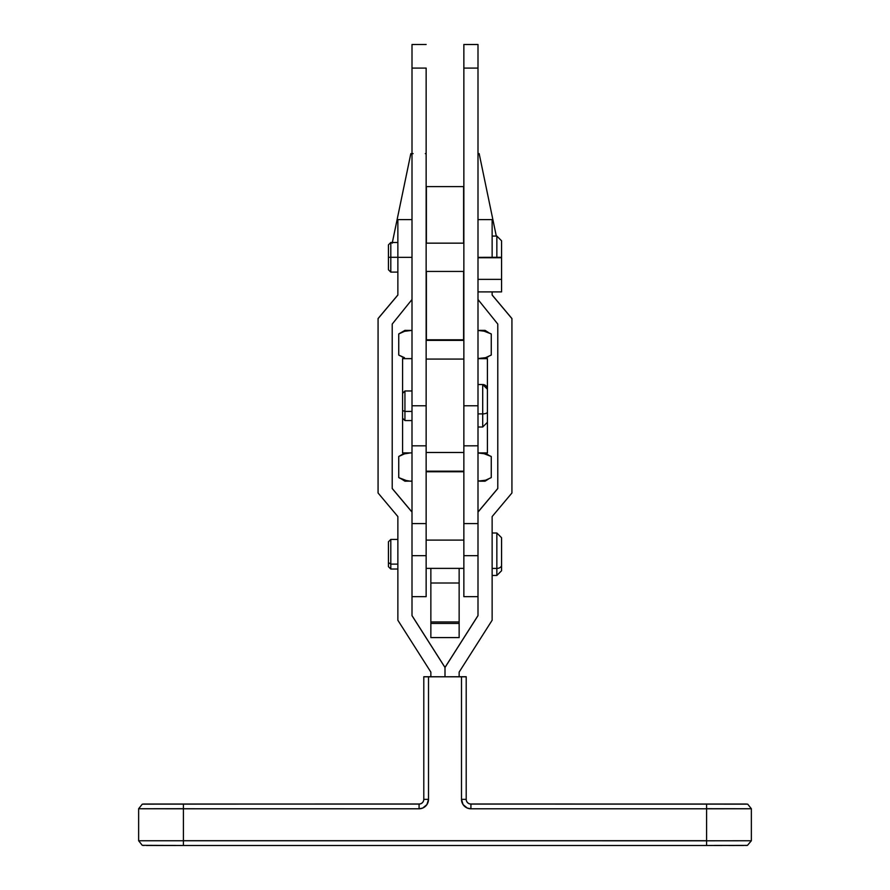 <?xml version="1.0" encoding="UTF-8"?>
<svg xmlns="http://www.w3.org/2000/svg" width="890" height="890" viewBox="0 0 890 890"><rect width="100%" height="100%" fill="white"/><g stroke="black" fill="none" stroke-linecap="round" stroke-linejoin="round"><path stroke-width="1.33" d="M463.857 243.159L426.143 243.159L463.857 243.159M426.143 271.439L463.857 271.439L426.143 271.439M463.857 540.096L426.143 540.096L463.857 540.096M426.143 568.376L463.857 568.376L426.143 568.376M496.843 257.299L477.997 257.344L492.137 257.733L492.137 219.596L492.137 257.344L501.56 257.299L496.843 257.299L496.843 236.072L496.843 257.733M501.56 570.612L501.56 565.261A4.717 3.148 180 0 1 496.843 568.41L496.843 575.285M501.56 570.757L496.843 575.463L496.843 568.41L492.137 568.41L496.843 568.41L496.843 532.999L492.137 532.999M397.863 564.115L390.799 564.115L390.799 569.033L390.799 564.115L388.441 562.536L388.441 566.674L388.441 562.536L390.799 564.115L390.799 539.429L390.799 564.115L397.863 564.115M390.799 257.299L388.441 257.299L388.441 269.748L388.441 257.299L390.799 257.299L390.799 272.106L390.799 257.299L397.863 257.299L390.799 257.299L390.799 242.503L390.799 257.299M388.441 244.861L388.441 257.299L388.441 244.861L390.799 242.503L397.863 242.503M492.137 295.046L492.137 291.898L492.137 295.046L511.928 318.609L492.137 295.046M477.997 299.496L497.788 324.06L497.788 488.543L477.997 512.106L477.997 615.658L445 667.5L445 676.812L459.14 676.812L459.14 672.095L492.137 620.252L492.137 516.567L511.928 492.993L511.928 318.531L492.137 294.968L511.928 318.531L511.928 492.993L492.137 516.567L492.137 620.252L459.14 672.095L459.14 676.812L445 676.812L445 667.5L412.003 615.658L412.003 512.106L392.212 488.543L392.212 324.06L412.003 299.496L392.212 324.06L392.212 488.543L412.003 512.106L412.003 445.834L412.003 615.658L445 667.5L445 676.812L445 667.5L477.997 615.658L477.997 512.106L497.788 488.543L497.788 324.06L477.997 299.496M497.788 488.465L477.997 512.028L497.788 488.465M477.997 615.58L445 667.422L412.003 615.58L445 667.5L477.997 615.58M397.863 294.968L378.072 318.531L397.863 294.968M412.003 512.028L392.212 488.465L412.003 512.028M412.003 257.344L397.863 257.344L397.863 295.046L378.072 318.609L378.072 492.993L397.863 516.567L397.863 620.252L430.86 672.095L430.86 676.812L445 676.812L430.86 676.812L430.86 672.095L397.863 620.252L397.863 516.567L378.072 492.993L378.072 318.531L397.863 295.046L397.863 257.344L412.003 257.344M470.921 803.993L706.582 804.071L470.921 803.993A4.717 4.717 180 0 1 466.204 799.276A4.717 4.717 180 0 0 470.921 803.993L746.643 804.026L470.921 804.071L747.711 804.148L751.36 808.743L706.582 808.788L706.582 840.794L751.36 840.75L747.433 845.389L706.582 845.5L706.582 808.788L470.921 808.788L467.317 808.076L463.089 804.605L461.498 799.365L461.498 676.823L423.796 676.734L430.86 676.734L423.796 676.734L423.796 799.354L428.502 799.365L426.911 804.605L422.683 808.076L419.079 808.788L138.64 808.743L183.418 808.698L138.64 808.743L183.418 808.788L183.418 840.794L183.418 804.071L143.357 804.026L419.079 803.993A4.717 4.717 180 0 0 423.796 799.276A4.717 4.717 180 0 1 419.079 803.993L142.289 804.148L138.64 808.743L138.64 840.75L706.582 840.794L706.582 845.5L183.418 845.5L183.418 840.794L183.418 845.5L706.582 845.5M706.582 808.698L751.36 808.743L706.582 808.788L706.582 804.071L706.582 808.788L470.921 808.788A9.423 9.423 180 0 1 461.498 799.365L466.204 799.354A4.717 4.717 0 0 0 470.921 804.071L470.921 808.788L470.921 804.071A4.717 4.717 0 0 1 466.204 799.354L466.204 676.812L461.498 676.823L461.498 799.365L466.204 799.354L466.204 676.734L428.502 676.823L428.502 799.365L428.502 676.823L423.796 676.812L423.796 799.354A4.717 4.717 0 0 1 419.079 804.071L183.418 804.071L183.418 808.788L419.079 808.788L419.079 804.071L419.079 808.788A9.423 9.423 180 0 0 428.502 799.365L423.796 799.354A4.717 4.717 0 0 1 419.079 804.071L419.079 803.993M714.403 845.5L721.912 845.5M728.843 845.489L743.595 845.478M745.876 845.467L746.643 845.456L745.876 845.456M743.595 845.444L714.403 845.422M175.597 845.422L168.088 845.422M161.157 845.422L146.405 845.444M144.124 845.456L143.357 845.456L144.124 845.467M146.405 845.478L175.597 845.5M397.863 219.596L397.863 257.344L397.863 219.596L412.003 219.596M706.582 840.705L183.418 840.705M388.441 541.81L388.441 562.536L388.441 541.788L390.799 539.429L397.863 539.429M496.843 533.177L496.843 568.41A4.717 3.148 0 0 0 501.56 565.261L501.56 537.849M501.56 570.724L501.56 537.883M501.56 257.299L501.56 240.778L501.56 257.733L477.997 257.733L501.56 257.733L501.56 279.371L501.56 257.733M482.703 384.614L482.703 413.883L477.997 413.883L482.703 413.883L482.703 384.547L477.997 384.524L482.703 384.524A4.717 4.717 0 0 1 487.42 389.242A4.717 4.717 0 0 0 482.703 384.524L477.997 384.547L478.008 358.648L487.42 358.648L478.008 358.648L478.008 384.524M412.003 523.587L426.143 523.587L426.143 452.487L426.143 523.587L412.003 523.587L412.003 555.66L426.143 555.66L426.143 523.587L426.143 596.645L426.143 555.66L412.003 555.66L412.003 530.384M477.997 523.587L463.857 523.587L463.857 555.66L477.997 555.66L477.997 523.587L463.857 523.587L463.857 452.487L463.857 596.656L463.857 555.66L477.997 555.66L477.997 578.289M404.939 390.955L402.58 393.313L404.939 390.955L412.003 390.955L404.939 390.955L404.939 411.425L404.939 390.977L402.58 393.336L402.58 410.535L404.939 411.425L412.003 411.425L404.939 411.425L404.939 420.581L404.939 411.425L402.58 410.535L402.58 452.91L402.58 358.648L412.003 358.648L402.58 358.648L402.58 393.313M477.997 445.834L477.997 512.106L477.997 405.773L477.997 445.812L463.857 445.834M477.997 530.384L477.997 596.656L463.857 596.656M459.14 618.606L459.14 568.376L459.14 623.445L430.86 623.445L430.86 637.585L459.14 637.585L430.86 637.585L430.86 568.376L430.86 583.006L459.14 583.006L430.86 583.006L430.86 618.606M430.86 620.986L430.86 623.445L459.14 623.445L459.14 621.954L430.86 621.954L459.14 621.954L459.14 620.986M459.14 623.445L459.14 637.585L459.14 623.445M412.003 578.289L412.003 555.66L412.003 596.656L426.143 596.656M482.703 426.944L482.703 413.883L482.703 427.011L477.997 427.011L478.008 452.91L487.42 452.91L487.42 412.081A4.717 1.802 180 0 1 482.703 413.883A4.717 1.802 -0 0 0 487.42 412.081L487.42 389.308M463.857 44.5L477.997 44.5L477.997 405.773L463.857 405.773L463.857 68.085L463.857 471.177L426.143 471.177L426.143 452.487L426.143 471.177L463.857 471.177L463.857 405.773L477.997 405.773L477.997 44.511L463.857 44.511L463.857 68.085L477.997 68.085L463.857 68.085L463.857 44.511L477.997 44.5L463.857 44.5L477.997 44.5M426.388 186.611L463.857 186.611L426.388 186.611L463.612 186.611L463.612 243.159L463.857 186.611L426.143 186.611L426.388 243.159L426.388 186.611M426.388 339.791L463.612 339.791L426.388 339.791L426.388 271.439L426.388 339.791M463.612 271.439L463.612 339.791L463.612 271.439M412.003 44.5L426.143 44.5L412.003 44.5L426.143 44.5L412.003 44.511L412.003 68.085L426.143 68.085L426.143 405.773L412.003 405.773L412.003 68.085L426.143 68.085L426.143 405.773L412.003 405.773L412.003 445.834L412.003 44.5L426.143 44.5M463.857 339.791L426.143 339.791M501.56 291.898L501.56 279.371L477.997 279.371L501.56 279.371L501.56 291.898L477.997 291.898L501.56 291.898M487.42 422.249L487.42 389.575M487.42 399.465L487.42 358.648L487.42 399.465M482.703 427.011L487.42 422.294L487.42 452.91L477.997 452.91L478.008 427.011M496.297 236.072L479.165 153.625L477.997 153.625L479.165 153.625L496.297 236.072L479.165 153.625M425.298 153.625L426.143 153.625M412.003 153.625L413.105 153.625M411.992 420.581L411.992 452.91L402.58 452.91L411.992 452.91L411.992 420.581L404.939 420.581L402.58 418.222M411.992 390.955L411.992 358.648L411.992 390.955M412.003 481.101L404.939 481.19L412.003 481.101M407.364 480.945L398.742 477.607L398.742 456.492L404.461 453.878L398.742 456.492L398.742 477.607L404.461 480.222L410.301 481.19L407.676 480.989M410.301 452.91L404.461 453.878L410.301 452.91M477.997 481.101L485.54 480.222L491.258 477.607L491.258 456.492L482.636 453.155L477.997 452.988L485.54 453.878L491.258 456.492L491.258 477.607L485.54 480.222L477.997 481.101M412.003 481.19L410.301 481.19L412.003 481.19M485.061 481.19L479.699 481.19L485.061 481.19L488.41 479.098M404.939 452.91L398.742 456.492L404.461 453.878M400.3 455.636L399.632 455.992M485.061 452.91L488.41 455.001M404.461 480.222L399.621 478.108M404.939 481.19L401.579 479.087M412.003 358.559L410.301 358.648L412.003 358.559M404.939 330.368L412.003 330.446L404.939 330.368L398.742 333.939L404.461 331.325L412.003 330.368L404.461 331.325L398.742 333.939L398.742 355.066L404.461 357.68L398.742 355.066L398.742 333.939L404.461 331.336M477.997 358.559L485.54 357.68L491.258 355.066L491.258 333.939L482.636 330.613L477.997 330.446L485.54 331.336L491.258 333.939L491.258 355.066L485.54 357.68L477.997 358.559M485.061 330.368L479.699 330.368L485.061 330.368L488.41 332.459M400.3 333.094L399.632 333.45M488.41 356.556L485.061 358.648M404.461 357.68L399.621 355.555M404.939 358.648L401.579 356.545M426.143 405.773L426.143 452.487L463.857 452.487L426.143 452.487L426.143 405.773M426.143 340.38L463.857 340.38L426.143 340.38M463.857 359.07L426.143 359.07L463.857 359.07M496.843 575.463L492.137 575.463M397.863 569.033L390.799 569.033L388.441 566.674M397.863 272.106L390.799 272.106L388.441 269.748M751.36 808.743L751.36 840.75M183.418 845.5L142.289 845.333L138.64 840.75M477.997 219.596L492.137 219.596M496.843 532.999L501.56 537.716M492.137 236.072L496.843 236.072L501.56 240.778M482.703 384.547L487.42 389.253M412.003 390.977L404.939 390.977M412.003 445.834L426.143 445.834M392.212 243.17L410.824 153.625M463.857 471.767L426.143 471.767"/></g></svg>
